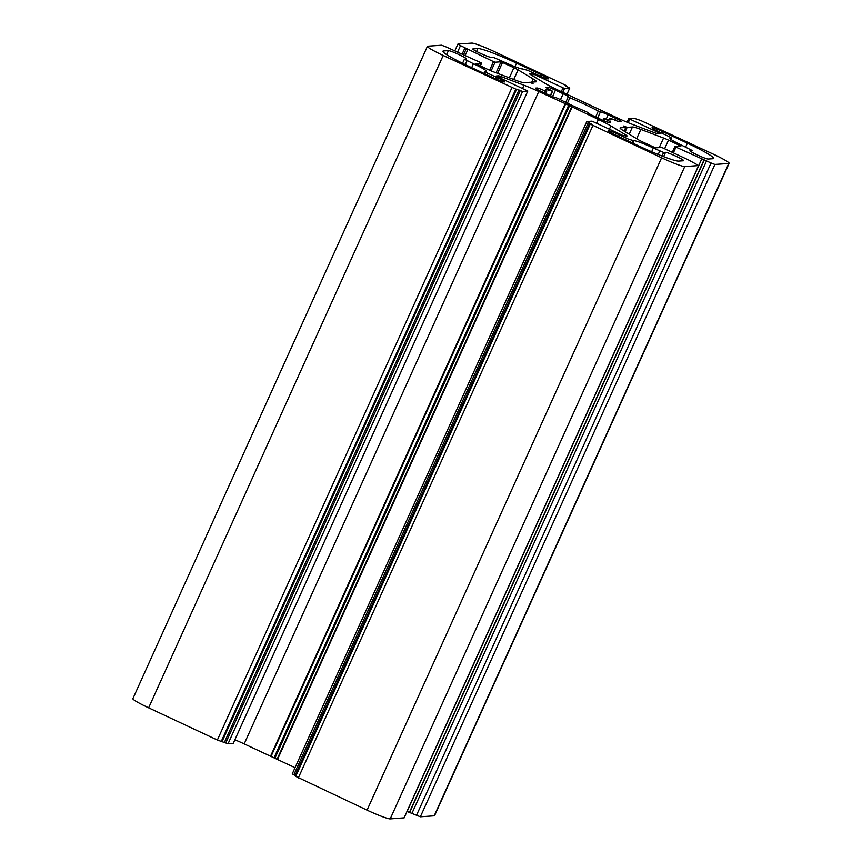 <?xml version="1.0" encoding="UTF-8"?>
<svg xmlns="http://www.w3.org/2000/svg" width="862" height="862" viewBox="0 0 862 862"><rect width="100%" height="100%" fill="white"/><g stroke="black" fill="none" stroke-linecap="round" stroke-linejoin="round"><path stroke-width="1.29" d="M558.264 98.57L556.13 97.729A7.187 0.625 -155.7 0 1 548.415 94.809L540.711 91.2A7.187 0.625 -155.7 0 1 535.453 88.15A7.187 0.625 -155.7 0 1 535.571 88.096L537.123 87.989A7.187 0.625 -155.7 0 1 544.849 90.909L546.605 91.534A35.924 3.114 -155.7 0 1 545.538 90.036A35.924 3.114 -155.7 0 1 552.327 91.124L551.314 90.456A7.187 0.625 -155.7 0 1 546.055 87.407A7.187 0.625 -155.7 0 1 546.185 87.353L547.736 87.245A7.187 0.625 -155.7 0 1 555.451 90.165L563.166 93.775A7.187 0.625 -155.7 0 1 568.414 96.824A7.187 0.625 -155.7 0 1 568.295 96.878L569.868 97.762A35.924 3.114 -155.7 0 1 584.748 104.367A35.924 3.114 -155.7 0 1 598.282 111.069L600.415 111.92A7.187 0.625 -155.7 0 1 608.13 114.84L615.845 118.45A7.187 0.625 -155.7 0 1 621.093 121.499A7.187 0.625 -155.7 0 1 620.974 121.553L619.422 121.661A7.187 0.625 -155.7 0 1 611.708 118.74L609.94 118.116A35.924 3.114 -155.7 0 1 611.018 119.602A35.924 3.114 -155.7 0 1 604.219 118.514L605.232 119.193A7.187 0.625 -155.7 0 1 610.49 122.242A7.187 0.625 -155.7 0 1 610.361 122.296L608.809 122.404A7.187 0.625 -155.7 0 1 601.094 119.484L593.379 115.874A7.187 0.625 -155.7 0 1 588.132 112.825A7.187 0.625 -155.7 0 1 588.25 112.771L586.677 111.888A35.924 3.114 -155.7 0 1 558.264 98.57M665.561 152.326A10.064 0.873 -155.7 0 1 676.368 156.41A10.064 0.873 -155.7 0 1 683.717 160.677A10.064 0.873 -155.7 0 1 683.544 160.752L678.631 161.097A35.924 3.114 -155.7 0 1 640.035 146.508L615.63 135.065A10.064 0.873 -155.7 0 1 608.27 130.798A10.064 0.873 -155.7 0 1 619.25 134.817L628.883 139.332L634.044 140.7A17.962 1.562 -155.7 0 1 653.331 147.995L663.621 152.466L665.561 152.326L663.621 156.615M448.423 50.61A10.064 0.873 -155.7 0 1 459.23 54.705A10.064 0.873 -155.7 0 1 466.579 58.972A10.064 0.873 -155.7 0 1 466.407 59.036L464.402 59.198L473.453 63.734A17.962 1.562 -155.7 0 1 486.588 71.352A17.962 1.562 -155.7 0 1 486.287 71.481L484.929 71.6L487.558 73.13L497.191 77.634A10.064 0.873 -155.7 0 1 504.55 81.901A10.064 0.873 -155.7 0 1 493.57 77.892L469.154 66.46A35.924 3.114 -155.7 0 1 442.885 51.224A35.924 3.114 -155.7 0 1 443.499 50.955L448.423 50.61L446.613 54.608M569.168 105.466L538.761 91.534A21.55 1.864 24.3 0 0 523.988 85.23L501.264 76.643A7.187 0.625 24.3 0 0 498.462 75.824L496.156 75.996L497.202 76.599L527.803 91.049L522.609 91.426L515.788 89.131L443.187 55.48A21.55 1.864 -155.7 0 1 427.423 46.332A21.55 1.864 -155.7 0 1 427.8 46.182L441.635 45.212L445.503 46.667L480.587 62.549L481.61 63.163L475.63 63.594L488.054 69.531A7.187 0.625 24.3 0 0 492.967 71.632L515.702 80.22A21.55 1.864 24.3 0 0 524.085 82.677L529.397 82.299L533.05 83.625L530.776 82.213L536.099 81.836A21.55 1.864 24.3 0 0 536.466 81.674A21.55 1.864 24.3 0 0 533.201 79.002L518.094 69.865A7.187 0.625 24.3 0 0 513.924 67.721L501.016 61.805L495.068 62.226L493.517 61.644L460.502 45.621L457.937 44.07L471.783 43.1A21.55 1.864 -155.7 0 1 494.939 51.86L566.302 85.575L565.3 85.683L569.739 88.118L564.524 88.495L533.427 74.067L529.602 73.647A7.187 0.625 24.3 0 0 529.473 73.69A7.187 0.625 24.3 0 0 530.561 74.585L545.668 83.711A21.55 1.864 24.3 0 0 558.167 90.176L617.795 118.116A21.55 1.864 24.3 0 0 632.557 124.419L655.282 133.007A7.187 0.625 24.3 0 0 658.083 133.825L660.4 133.653L659.344 133.05L628.743 118.6L633.947 118.223L640.768 120.508L713.359 154.169A21.55 1.864 -155.7 0 1 729.123 163.317A21.55 1.864 -155.7 0 1 728.756 163.468L714.91 164.437L711.053 162.983L675.97 147.1L674.946 146.486L680.915 146.055L668.503 140.118A7.187 0.625 24.3 0 0 663.578 138.017L640.854 129.429A21.55 1.864 24.3 0 0 632.46 126.973L627.159 127.339L623.495 126.014L625.758 127.447L620.446 127.813A21.55 1.864 24.3 0 0 620.08 127.975A21.55 1.864 24.3 0 0 623.355 130.647L638.462 139.773A7.187 0.625 24.3 0 0 642.621 141.928L655.529 147.844L661.488 147.424L663.029 148.005L688.727 160.041L698.673 165.558L684.762 166.549A21.55 1.864 -155.7 0 1 661.607 157.789L590.244 124.074L591.246 123.966L586.806 121.531L592.022 121.154L623.118 135.582L626.954 136.002A7.187 0.625 24.3 0 0 627.073 135.948A7.187 0.625 24.3 0 0 625.984 135.065L610.878 125.927A21.55 1.864 24.3 0 0 598.39 119.473L569.168 105.466M295.052 767.708L244.205 743.884A21.55 1.864 24.3 0 0 234.906 739.768M233.246 743.378L228.053 743.777L217.375 740.027L148.641 707.831A21.55 1.864 -155.7 0 1 132.877 698.683L427.423 46.332M729.123 163.317L434.577 815.667A21.55 1.864 -155.7 0 1 434.2 815.818L420.365 816.788L407.036 811.454M404.095 817.844L390.217 818.9A21.55 1.864 -155.7 0 1 367.061 810.14L295.752 776.393M295.968 775.822L292.261 773.882L586.828 121.574M522.512 68.949A17.962 1.562 -155.7 0 1 503.214 61.655L492.935 57.183L490.995 57.323A10.064 0.873 -155.7 0 1 480.91 53.573A10.064 0.873 -155.7 0 1 472.829 48.972A10.064 0.873 -155.7 0 1 473.001 48.897L477.914 48.552A35.924 3.114 -155.7 0 1 516.51 63.141L540.916 74.585A10.064 0.873 -155.7 0 1 548.275 78.841A10.064 0.873 -155.7 0 1 537.295 74.832L527.663 70.318L522.512 68.949M708.133 159.028A10.064 0.873 -155.7 0 1 698.048 155.279A10.064 0.873 -155.7 0 1 689.966 150.678A10.064 0.873 -155.7 0 1 690.139 150.602L692.143 150.441L683.092 145.915A17.962 1.562 -155.7 0 1 669.957 138.297A17.962 1.562 -155.7 0 1 670.27 138.168L671.617 138.049L668.998 136.519L659.355 132.005A10.064 0.873 -155.7 0 1 652.006 127.738A10.064 0.873 -155.7 0 1 662.986 131.757L687.391 143.189A35.924 3.114 -155.7 0 1 713.661 158.425A35.924 3.114 -155.7 0 1 713.046 158.694L708.133 159.028M567.422 103.192L569.868 97.762M274.127 757.601L568.672 105.25M148.641 707.831L443.187 55.48M480.36 65.921L481.61 63.163M531.779 82.138L533.201 79.002M513.752 79.487L518.094 69.865M509.356 77.828L513.924 67.721M497.6 73.378L502.557 62.387M496.059 72.796L501.016 61.805M491.146 70.899L495.068 62.226M489.638 70.242L493.517 61.644M465.221 55.351L467.818 49.608M463.605 54.597L466.256 48.725L463.584 54.586M462.204 53.94L465.006 47.722M457.7 51.828L460.502 45.621M565.989 86.157L566.248 85.607M569.739 88.118L566.948 94.292L569.696 88.129M562.789 92.342L564.524 88.495M561.291 91.641L562.983 87.913M532.63 75.834L533.427 74.067M531.207 74.983L531.886 73.486M659.021 133.761L659.344 133.05M628.215 122.695L629.799 119.204M628.743 118.6L627.094 122.232L628.754 118.622M434.2 815.818L728.756 163.468M420.365 816.788L714.91 164.437M416.497 815.333L711.053 162.983M412.004 813.222L706.549 160.871M409.687 812.349L704.232 159.998M409.428 812.37L703.974 160.02M407.112 811.487L701.668 159.136M673.373 152.854L675.97 147.1M672.295 152.348L674.924 146.518M679.547 146.163L679.87 145.452M664.602 148.749L668.503 140.118M659.258 147.574L663.578 138.017M636.662 138.696L640.854 129.429M629.206 134.181L632.46 126.973M625.165 131.746L627.159 127.339M624.918 131.595L626.879 127.264M624.099 131.099L625.758 127.447M620.209 128.352L620.446 127.813M404.062 817.93L698.608 165.579M390.217 818.9L684.762 166.549M367.061 810.14L661.607 157.789M298.317 777.944L592.873 125.593M295.127 775.401L589.673 123.05M293.834 774.798L588.39 122.447M625.51 136.11L625.984 135.065M609.412 129.16L610.878 125.927M596.698 123.201L598.39 119.473M277.499 759.487L572.045 107.136M277.079 759.271L571.635 106.92M275.032 758.032L569.577 105.681M271.034 756.437L565.58 104.086M270.539 756.222L565.095 103.871M244.205 743.884L538.761 91.534M522.534 88.463L523.988 85.23M500.563 78.173L501.264 76.643M497.956 76.955L498.462 75.824M233.236 743.41L527.781 91.06M228.053 743.777L522.609 91.426M225.747 742.904L520.292 90.553M224.454 742.301L519.01 89.95M222.137 741.428L516.694 89.077M221.232 741.492L515.788 89.131M217.375 740.027L511.92 87.676M471.686 67.645L473.453 63.734M465.275 64.618L467.032 60.728M443.1 51.86L443.499 50.955M496.48 79.207L497.191 77.634M486.825 74.735L487.558 73.13M651.65 151.723L653.331 147.995M632.923 143.167L634.044 140.7M631.889 142.683L632.74 140.786M628.161 140.937L628.883 139.332M618.528 136.422L619.25 134.817M662.016 156L663.621 152.466M658.191 154.47L659.753 151.001M540.215 76.147L540.916 74.585M514.916 66.676L516.51 63.141M476.6 51.472L477.914 48.552M685.624 147.1L687.391 143.189M662.253 133.362L662.986 131.757M670.959 139.407L671.563 138.071M691.443 151.895L692.078 150.473M604.434 120.96L605.232 119.193M604.197 120.863L605.005 119.085M609.186 119.786L609.94 118.116M615.048 120.217L615.845 118.45M606.212 119.107L608.13 114.84M600.372 111.92L597.678 117.879L600.415 111.92M595.642 116.93L598.282 111.069M568.22 96.889L565.741 102.373L568.23 96.91M560.472 99.723L563.166 93.775M552.553 96.598L555.451 90.165M547.241 88.355L547.736 87.245M550.279 95.65L552.327 91.124M544.245 92.859L545.075 91.016M544.019 92.751L544.849 90.909M536.627 89.098L537.123 87.989M480.382 65.932L481.632 63.152M454.964 50.546L457.884 44.091M566.032 86.178L566.302 85.575M672.274 152.337L674.914 146.497M624.11 131.11L625.769 127.436M404.116 817.909L698.673 165.558M295.698 776.425L590.244 124.074M292.261 773.882L586.806 121.531M233.257 743.4L527.803 91.049M462.56 63.292L464.402 59.198M484.088 73.453L484.929 71.6M671.002 139.428L671.617 138.049M691.475 151.917L692.143 150.441M603.088 120.389L603.95 118.471M609.122 119.775L609.897 118.062M550.527 95.757L552.596 91.178M545.754 93.559L546.648 91.587"/></g></svg>
